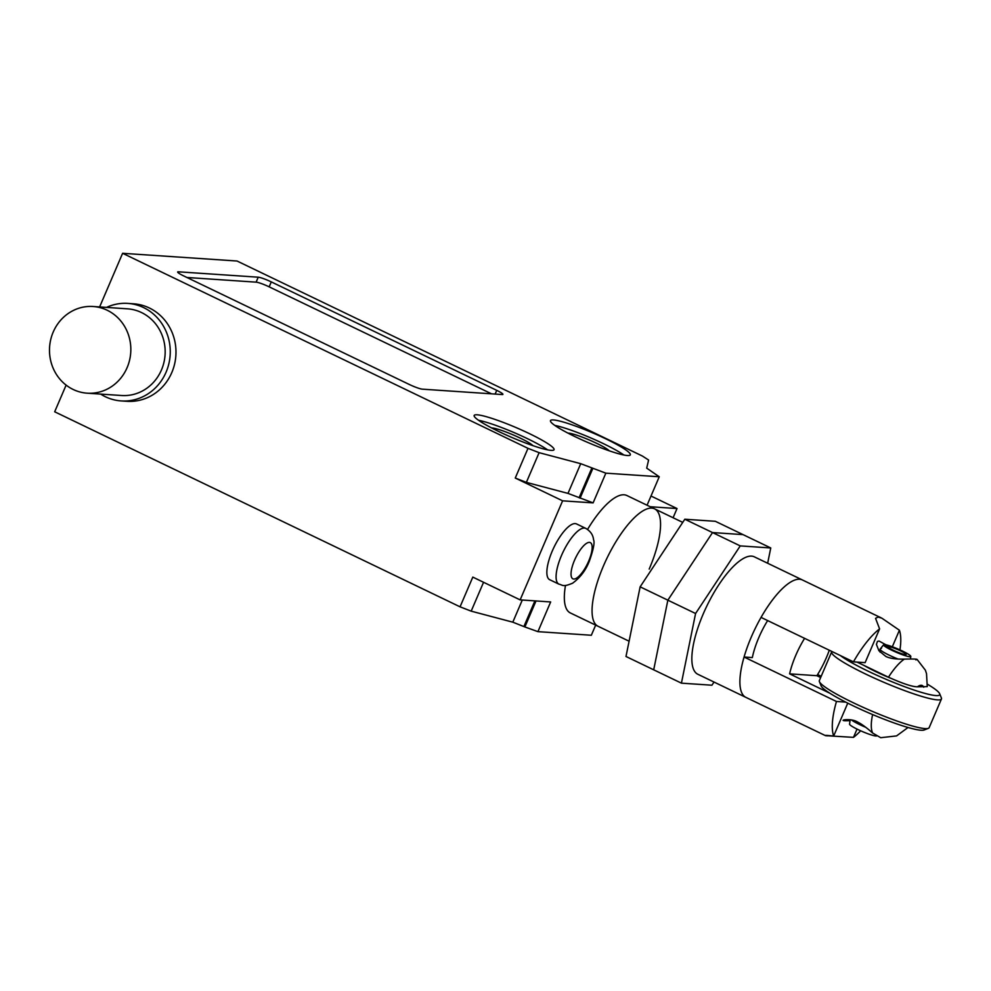 <?xml version="1.0" encoding="UTF-8"?>
<svg xmlns="http://www.w3.org/2000/svg" width="991" height="991" viewBox="0 0 991 991"><rect width="100%" height="100%" fill="white"/><g stroke="black" fill="none" stroke-linecap="round" stroke-linejoin="round"><path stroke-width="1.49" d="M770.763 547.961L715.329 521.291L684.818 519.234L640.136 586.833L625.99 656.488L653.701 669.817L667.86 600.162L712.529 532.563L743.052 534.62L712.529 532.563L667.86 600.162L653.701 669.817L681.424 683.158L695.583 613.503L740.252 545.905L770.763 547.961L767.653 563.247M640.136 586.833L695.583 613.503M684.818 519.234L740.252 545.905M853.449 661.852L865.118 662.645L879.587 628.889A65.158 21.48 115.7 0 0 853.449 661.852L761.051 617.405A65.158 21.48 -64.3 0 1 802.388 579.958A65.158 21.48 115.7 0 0 751.252 637.126A65.158 21.48 115.7 0 0 745.889 697.391A65.158 21.48 -64.3 0 1 744.068 657.033L752.33 657.59A43.715 14.407 -64.3 0 1 767.641 620.577M879.587 628.889L875.561 618.347L878.15 617.021L881.891 618.198L754.349 556.843A65.158 21.48 115.7 0 0 703.201 614.011A65.158 21.48 115.7 0 0 697.85 674.276L825.33 735.57M603.42 566.01A65.158 21.48 -64.3 0 1 654.555 508.829A65.158 21.48 115.7 0 0 603.42 566.01A65.158 21.48 115.7 0 0 598.056 626.275A65.158 21.48 -64.3 0 1 603.42 566.01M714.028 682.056L711.934 685.215L681.424 683.158M857.029 729.091L853.486 737.366L825.392 735.644M827.2 735.892C823.533 735.173 825.689 735.223 833.666 736.028L847.751 703.152M853.486 737.366A65.158 21.48 115.7 0 0 860.659 730.801M845.682 702.099L836.466 701.479A65.158 21.48 115.7 0 0 833.666 736.028M836.466 701.479L744.068 657.033M817.6 674.549L821.192 676.283M899.952 649.885A65.158 21.48 115.7 0 0 899.407 630.226L892.321 646.764M881.891 618.198L899.407 630.226M885.991 644.819L879.005 641.028L877.456 641.4L876.416 644.41L878.918 650.74L885.756 656.376C889.584 658.383 895.777 659.288 904.325 659.114A43.715 14.407 115.7 0 0 888.469 677.212C902.776 683.629 912.426 686.825 917.443 686.813L927.254 686.639L926.523 673.657L925.383 670.189L917.071 659.399M829.294 650.232A43.715 14.407 -64.3 0 1 816.881 675.701L820.672 677.522M872.613 714.561A43.715 14.407 115.7 0 0 872.65 733.03C866.506 727.592 861.489 723.925 857.611 722.03C851.195 717.955 838.436 720.209 844.827 720.767L850.03 720.717M941.45 698.965L929.137 727.691A59.733 7.383 -156.8 0 1 928.344 728.348A59.733 7.383 -156.8 0 1 853.263 702.743A59.733 7.383 -156.8 0 1 819.408 681.647A59.733 7.383 -156.8 0 1 819.334 680.619L831.647 651.905A59.733 7.383 23.2 0 0 865.577 674.016A59.733 7.383 23.2 0 0 941.45 698.965A59.733 7.383 23.2 0 0 941.388 697.937L939.666 693.737A56.475 6.974 -156.8 0 1 867.992 671.118A56.475 6.974 -156.8 0 1 840.318 655.534M819.408 681.647L821.118 685.846A56.475 6.974 23.2 0 0 853.127 705.79A56.475 6.974 23.2 0 0 924.12 729.995L928.344 728.348M816.881 675.701L789.604 673.855A43.715 14.407 -64.3 0 1 804.593 638.353M829.863 693.229L789.604 673.855M915.857 659.895C918.954 659.102 915.114 658.842 904.325 659.114M880.095 652.189L880.119 649.08M898.168 659.077A16.29 2.019 -156.8 0 1 880.045 649.266L881.495 648.213M872.65 733.03L880.702 737.7L896.558 735.917L908.041 727.481M843.812 719.962L843.465 720.531L844.827 720.767M876.639 735.917A14.84 1.833 -156.8 0 1 861.848 731.321A14.84 1.833 -156.8 0 1 849.547 724.124A14.84 1.833 -156.8 0 1 849.56 724.099L850.167 719.726L849.56 724.099M865.849 727.357A16.29 2.019 -156.8 0 1 851.43 719.937M883.786 644.968L888.543 646.665A9.774 1.214 -156.8 0 1 898.688 650.009A9.774 1.214 -156.8 0 1 906.146 654.518A9.774 1.214 -156.8 0 1 896.768 651.805A9.774 1.214 -156.8 0 1 888.171 646.838L883.514 644.856L880.058 649.229M884.071 644.584A14.84 1.833 -156.8 0 1 899.258 649.576A14.84 1.833 -156.8 0 1 910.816 656.451A14.84 1.833 -156.8 0 1 896.781 652.499A14.84 1.833 -156.8 0 1 883.514 644.856M857.054 662.099L888.469 677.212M927.465 684.236A56.475 6.974 -156.8 0 1 939.666 693.737M890.265 678.067A34.165 4.224 -156.8 0 1 864.14 665.506M127.121 367.624A43.443 40.656 -86.1 0 0 93.092 306.504A43.443 40.656 -86.1 0 0 53.204 332.059A43.443 40.656 -86.1 0 0 87.245 393.192A43.443 40.656 -86.1 0 0 127.121 367.624M93.092 306.504L127.418 308.82A43.443 40.656 93.9 0 1 161.459 369.94A43.443 40.656 93.9 0 1 121.571 395.508L87.245 393.192M100.661 394.096A48.869 45.747 -86.1 0 0 121.212 400.921A48.869 45.747 -86.1 0 0 166.079 372.17A48.869 45.747 -86.1 0 0 127.789 303.407A48.869 45.747 -86.1 0 0 106.52 307.408M127.789 303.407L133.512 303.791A48.869 45.747 93.9 0 1 171.802 372.554A48.869 45.747 93.9 0 1 126.935 401.305L121.212 400.921M585.768 528.376L576.527 523.929A30.956 10.207 115.7 0 0 552.247 551.083A30.956 10.207 115.7 0 0 549.695 579.71L558.936 584.157A30.956 10.207 -64.3 0 1 561.476 555.53A30.956 10.207 -64.3 0 1 585.768 528.376C590.487 531.151 593.076 534.954 593.559 539.773C594.835 542.411 593.448 549.497 589.397 561.017C585.842 570.234 580.243 577.617 572.6 583.191C562.467 587.452 562.838 584.901 558.936 584.157M649.192 569.094A65.158 21.48 115.7 0 0 654.555 508.829L682.725 522.381M587.564 529.417A65.158 21.48 -64.3 0 1 626.832 495.5L654.555 508.829M629.087 641.202L570.333 612.933A65.158 21.48 -64.3 0 1 565.489 585.433M627.353 455.513A43.443 5.364 -156.8 0 1 575.139 436.697A43.443 5.364 -156.8 0 1 550.476 420.618A43.443 5.364 -156.8 0 1 553.436 419.949A43.443 5.364 -156.8 0 1 599.208 435.755A43.443 5.364 -156.8 0 1 630.326 454.844A43.443 5.364 -156.8 0 1 627.353 455.513M567.954 433.104A23.35 2.886 -156.8 0 1 596.483 443.237A23.35 2.886 -156.8 0 1 609.23 450.806M547.589 449.864A43.443 5.364 23.2 0 0 527.249 438.567A43.443 5.364 23.2 0 0 478.517 420.258M529.367 433.612A43.443 5.364 -156.8 0 1 554.043 449.691A43.443 5.364 -156.8 0 1 551.07 450.36A43.443 5.364 -156.8 0 1 498.857 431.556A43.443 5.364 -156.8 0 1 474.181 415.464A43.443 5.364 -156.8 0 1 529.367 433.612M491.66 427.963A23.35 2.886 -156.8 0 1 492.118 427.976A23.35 2.886 -156.8 0 1 513.772 435.16A23.35 2.886 -156.8 0 1 532.935 445.653M502.164 394.542L422.339 389.166A10.864 1.338 -156.8 0 1 409.283 384.458L183.831 275.994A10.864 1.338 -156.8 0 1 177.662 271.98A10.864 1.338 -156.8 0 1 178.405 271.807L258.23 277.195A10.864 1.338 -156.8 0 1 271.286 281.902L496.739 390.355A10.864 1.338 -156.8 0 1 502.908 394.381A10.864 1.338 -156.8 0 1 502.164 394.542M491.536 393.836L269.168 286.845A10.864 1.338 23.2 0 0 256.112 282.15L186.915 277.48M237.035 261.017L642.428 456.058L648.597 460.047L646.702 468.136L659.25 476.77L605.848 473.165L580.726 463.689L539.104 452.664L527.992 448.341L122.611 253.3L237.035 261.017M623.872 455.005A43.443 5.364 23.2 0 0 554.799 425.399M66.124 385.09L54.678 411.785L460.059 606.826L472.806 577.109L520.139 599.877L550.662 601.946L537.927 631.651L591.33 635.256L595.665 625.123M515.258 478.046L526.37 482.382L567.992 493.394L593.114 502.883L562.603 500.827L515.258 478.046L527.992 448.341M651 496.02L677.026 508.544L650.207 506.735M647.061 505.224L659.25 476.77M580.069 498.188L592.804 468.47M593.114 502.883L605.848 473.165M579.103 497.73L591.85 468.012M567.992 493.394L580.726 463.689M526.37 482.382L539.104 452.664M673.087 517.748L677.026 508.544M520.139 599.877L562.603 500.827M460.059 606.826L471.183 611.15L512.805 622.175L524.871 626.956L536.02 600.955M524.871 626.956L537.927 631.651M523.917 626.498L534.892 600.88M512.805 622.175L522.294 600.026M471.183 611.15L483.558 582.274M99.62 306.95L122.611 253.3M917.443 686.813A21.988 7.247 -64.3 0 1 923.723 687.234M574.532 560.237A20.093 6.627 115.7 0 0 573.739 579.041A20.093 6.627 115.7 0 0 588.654 561.191A20.093 6.627 115.7 0 0 589.447 542.387A20.093 6.627 115.7 0 0 574.532 560.237M496.739 390.355L495.141 394.071M271.286 281.902L269.168 286.845M258.23 277.195L256.112 282.15M178.405 271.807L178.058 272.624M910.816 656.451L910.456 659.003"/></g></svg>
